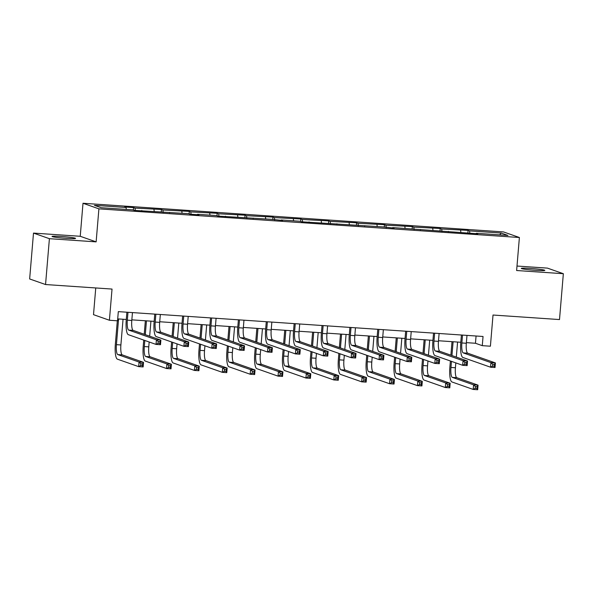<?xml version="1.0" encoding="UTF-8"?>
<svg xmlns="http://www.w3.org/2000/svg" width="593" height="593" viewBox="0 0 593 593"><rect width="100%" height="100%" fill="white"/><g stroke="black" fill="none" stroke-linecap="round" stroke-linejoin="round"><path stroke-width="0.89" d="M66.542 238.379A11.801 0.756 4.8 0 0 75.556 238.401A11.801 0.756 4.8 0 0 61.042 236.444A11.801 0.756 4.8 0 0 52.028 236.422A11.801 0.756 4.8 0 0 66.542 238.379M535.813 270.356A11.801 0.756 4.8 0 0 544.826 270.378A11.801 0.756 4.8 0 0 530.312 268.421A11.801 0.756 4.8 0 0 521.299 268.399A11.801 0.756 4.8 0 0 535.813 270.356M96.133 241.87L80.233 236.281L33.497 233.093L49.404 238.682L96.133 241.87L98.905 208.855L519.394 237.504L516.622 270.519L563.35 273.707L547.45 268.118L516.992 266.042M563.35 273.707L559.503 319.56L493.02 315.031L490.404 346.208L482.272 345.66L483.043 336.483L118.311 311.629L117.54 320.806L109.408 320.25L112.033 289.065L45.55 284.536L29.65 278.955L33.497 233.093M49.404 238.682L45.55 284.536M95.755 287.961L93.509 314.661L109.408 320.25M80.233 236.281L83.005 203.266L503.487 231.915L519.394 237.504M126.339 209.433L126.072 207.491L124.626 206.987L133.566 207.594L133.358 210.048M469.864 233.249L469.537 230.892L501.167 233.049L507.956 235.436L476.327 233.279L477.765 233.783L392.692 227.579L394.13 228.09L383.76 226.971L301.563 221.782L300.125 221.271L281.186 219.981L282.624 220.492L272.246 219.373L217.935 216.082L216.497 215.578L197.551 214.281L198.989 214.792L190.056 214.184L188.618 213.673L134.3 210.382L132.862 209.878L101.233 207.72L94.443 205.334L126.072 207.491M98.905 208.855L83.005 203.266M135.33 210.448L135.004 208.099L133.566 207.594M135.004 208.099L161.444 209.492L161.237 211.953M163.208 212.353L162.882 209.996L161.444 209.492M162.882 209.996L189.323 211.39L189.115 213.851M191.087 214.251L190.761 211.901L189.323 211.39M190.761 211.901L217.194 213.295L216.994 215.748M218.965 216.149L218.639 213.799L217.194 213.295M218.639 213.799L245.072 215.192L244.872 217.646M246.844 218.054L246.518 215.696L245.072 215.192M246.518 215.696L272.95 217.09L272.743 219.551M274.722 219.951L274.389 217.594L272.95 217.09M274.389 217.594L300.829 218.987L300.621 221.448M302.593 221.849L302.267 219.499L300.829 218.987M302.267 219.499L328.707 220.892L328.5 223.346M330.471 223.746L330.145 221.397L328.707 220.892M330.145 221.397L356.586 222.79L356.378 225.251M358.35 225.651L358.024 223.294L356.586 222.79M358.024 223.294L384.464 224.688L384.257 227.149M386.228 227.549L385.902 225.199L384.464 224.688M385.902 225.199L412.343 226.593L412.135 229.046M414.107 229.447L413.781 227.097L412.343 226.593M413.781 227.097L440.214 228.49L440.013 230.944M441.985 231.344L441.659 228.994L440.214 228.49M441.659 228.994L468.092 230.388L467.884 232.849M469.537 230.892L468.092 230.388M141.66 210.886L141.794 210.485M154.217 211.33L153.95 209.388M169.539 212.783L169.672 212.383M182.095 213.228L181.821 211.286M197.41 214.681L197.551 214.281M209.974 215.133L209.7 213.191M225.288 216.578L225.429 216.186M237.852 217.031L237.578 215.089M253.167 218.483L253.307 218.083M265.723 218.928L265.456 216.986M281.045 220.381L281.186 219.981M293.602 220.826L293.335 218.891M308.923 222.279L309.064 221.886M321.48 222.731L321.213 220.789M336.802 224.184L336.935 223.783M349.359 224.628L349.092 222.686M364.68 226.081L364.814 225.681M377.237 226.526L376.97 224.584M392.559 227.979L392.692 227.579M405.115 228.431L404.841 226.489M420.43 229.876L420.57 229.484M432.994 230.329L432.72 228.387M448.308 231.781L448.449 231.381M460.872 232.226L460.598 230.284M476.186 233.679L476.327 233.279M466.38 342.643L475.46 343.265L482.272 345.66M117.703 318.886L126.279 319.471M131.846 319.849L154.158 321.369M159.725 321.747L182.036 323.267M187.603 323.652L209.915 325.172M215.481 325.55L237.793 327.069M243.36 327.447L265.671 328.967M271.238 329.345L293.542 330.864M299.117 331.25L321.421 332.769M326.988 333.147L349.299 334.667M354.866 335.045L377.178 336.565M382.744 336.943L405.056 338.47M410.623 338.848L432.934 340.367M438.501 340.745L460.813 342.265M476.068 336.009L475.46 343.265M499.684 234.872L501.167 233.049M462.518 335.089L461.858 342.962A9.221 2.202 -86.1 0 0 463.237 352.887L490.937 362.619L495.407 362.923L495.022 367.504L490.552 367.2L462.851 357.468A13.832 3.299 93.9 0 1 460.783 342.584L461.421 335.015M466.987 335.393L466.328 343.265A9.221 2.202 -86.1 0 0 467.707 353.191L495.407 362.923L494.51 364.399L492.724 364.28L492.568 366.111L494.354 366.237L494.51 364.399M492.568 366.111L490.552 367.2L490.937 362.619L492.724 364.28M494.354 366.237L495.022 367.504M451.466 361.359L450.954 367.452A9.221 2.202 -86.1 0 0 452.333 377.378L473.585 384.842L478.054 385.146L477.669 389.734L473.199 389.431L451.948 381.966A13.832 3.299 93.9 0 1 449.879 367.074L450.391 360.989M450.88 355.17L452.014 341.664M457.581 342.042L456.313 357.082M455.824 362.894L455.417 367.756A9.221 2.202 -86.1 0 0 456.795 377.682L478.054 385.146L477.157 386.629L475.371 386.51L475.215 388.341L477.002 388.467L477.157 386.629M453.111 341.738L451.948 355.548M475.215 388.341L473.199 389.431L473.585 384.842L475.371 386.51M477.002 388.467L477.669 389.734M434.639 333.184L433.98 341.057A9.221 2.202 -86.1 0 0 435.358 350.982L463.059 360.714L467.529 361.018L467.143 365.607L462.673 365.303L434.973 355.57A13.832 3.299 93.9 0 1 432.905 340.678L433.542 333.11M439.109 333.496L438.449 341.36A9.221 2.202 -86.1 0 0 439.828 351.293L467.529 361.018L466.632 362.501L464.845 362.382L464.69 364.213L466.476 364.339L466.632 362.501M464.69 364.213L462.673 365.303L463.059 360.714L464.845 362.382M466.476 364.339L467.143 365.607M406.761 331.287L406.101 339.159A9.221 2.202 -86.1 0 0 407.48 349.084L435.188 358.817L439.65 359.121L439.265 363.709L434.802 363.405L407.095 353.673A13.832 3.299 93.9 0 1 405.026 338.781L405.664 331.213M411.231 331.591L410.571 339.463A9.221 2.202 -86.1 0 0 411.95 349.388L439.65 359.121L438.753 360.603L436.967 360.477L436.811 362.316L438.598 362.434L438.753 360.603M436.811 362.316L434.802 363.405L435.188 358.817L436.967 360.477M438.598 362.434L439.265 363.709M423.587 359.462L423.076 365.555A9.221 2.202 -86.1 0 0 424.455 375.48L445.706 382.945L450.176 383.248L449.79 387.837L445.321 387.533L424.069 380.061A13.832 3.299 93.9 0 1 422.001 365.177L422.512 359.084M423.002 353.272L424.136 339.767M429.703 340.145L428.435 355.185M427.953 360.996L427.538 365.859A9.221 2.202 -86.1 0 0 428.917 375.784L450.176 383.248L449.279 384.731L447.493 384.605L447.337 386.443L449.123 386.562L449.279 384.731M425.233 339.841L424.077 353.65M447.337 386.443L445.321 387.533L445.706 382.945L447.493 384.605M449.123 386.562L449.79 387.837M395.709 357.564L395.197 363.65A9.221 2.202 -86.1 0 0 396.576 373.583L417.828 381.047L422.298 381.351L421.912 385.932L417.442 385.628L396.191 378.164A13.832 3.299 93.9 0 1 394.123 363.279L394.634 357.186M395.123 351.375L396.257 337.869M401.824 338.247L400.564 353.28M400.075 359.099L399.667 363.961A9.221 2.202 -86.1 0 0 401.046 373.886L422.298 381.351L421.401 382.833L419.614 382.707L419.459 384.546L421.245 384.664L421.401 382.833M397.354 337.943L396.198 351.753M419.459 384.546L417.442 385.628L417.828 381.047L419.614 382.707M421.245 384.664L421.912 385.932M378.89 329.389L378.223 337.261A9.221 2.202 -86.1 0 0 379.602 347.187L407.309 356.919L411.772 357.223L411.386 361.804L406.924 361.5L379.224 351.775A13.832 3.299 93.9 0 1 377.148 336.883L377.785 329.315M383.352 329.693L382.693 337.565A9.221 2.202 -86.1 0 0 384.071 347.491L411.772 357.223L410.875 358.706L409.088 358.58L408.933 360.418L410.727 360.537L410.875 358.706M408.933 360.418L406.924 361.5L407.309 356.919L409.088 358.58M410.727 360.537L411.386 361.804M367.83 355.667L367.319 361.752A9.221 2.202 -86.1 0 0 368.698 371.678L389.949 379.149L394.419 379.453L394.034 384.034L389.571 383.73L368.312 376.266A13.832 3.299 93.9 0 1 366.244 361.374L366.756 355.289M367.245 349.47L368.379 335.964M373.946 336.35L372.686 351.382M372.196 357.194L371.789 362.056A9.221 2.202 -86.1 0 0 373.167 371.981L394.419 379.453L393.522 380.928L391.736 380.81L391.58 382.641L393.367 382.767L393.522 380.928M369.476 336.038L368.32 349.848M391.58 382.641L389.571 383.73L389.949 379.149L391.736 380.81M393.367 382.767L394.034 384.034M351.012 327.492L350.352 335.364A9.221 2.202 -86.1 0 0 351.731 345.289L379.431 355.014L383.893 355.326L383.515 359.907L379.046 359.603L351.345 349.87A13.832 3.299 93.9 0 1 349.277 334.986L349.907 327.418M355.474 327.796L354.814 335.668A9.221 2.202 -86.1 0 0 356.193 345.593L383.893 355.326L382.996 356.801L381.21 356.682L381.062 358.513L382.848 358.639L382.996 356.801M381.062 358.513L379.046 359.603L379.431 355.014L381.21 356.682M382.848 358.639L383.515 359.907M339.952 353.762L339.441 359.855A9.221 2.202 -86.1 0 0 340.819 369.78L362.078 377.244L366.541 377.548L366.155 382.137L361.693 381.833L340.434 374.368A13.832 3.299 93.9 0 1 338.366 359.477L338.877 353.384M339.366 347.572L340.501 334.067M346.067 334.445L344.807 349.485M344.318 355.296L343.91 360.159A9.221 2.202 -86.1 0 0 345.289 370.084L366.541 377.548L365.644 379.031L363.857 378.912L363.702 380.743L365.496 380.862L365.644 379.031M341.598 334.141L340.441 347.95M363.702 380.743L361.693 381.833L362.078 377.244L363.857 378.912M365.496 380.862L366.155 382.137M323.133 325.587L322.473 333.459A9.221 2.202 -86.1 0 0 323.852 343.384L351.553 353.117L356.022 353.421L355.637 358.009L351.167 357.705L323.467 347.972A13.832 3.299 93.9 0 1 321.399 333.081L322.029 325.513M327.603 325.891L326.936 333.763A9.221 2.202 -86.1 0 0 328.314 343.688L356.022 353.421L355.125 354.903L353.339 354.784L353.183 356.615L354.97 356.734L355.125 354.903M353.183 356.615L351.167 357.705L351.553 353.117L353.339 354.784M354.97 356.734L355.637 358.009M312.074 351.864L311.562 357.957A9.221 2.202 -86.1 0 0 312.941 367.882L334.2 375.347L338.662 375.651L338.277 380.239L333.815 379.935L312.555 372.463A13.832 3.299 93.9 0 1 310.487 357.579L310.999 351.486M311.488 345.675L312.622 332.169M318.189 332.547L316.929 347.587M316.44 353.398L316.032 358.261A9.221 2.202 -86.1 0 0 317.411 368.186L338.662 375.651L337.765 377.133L335.979 377.007L335.831 378.845L337.617 378.964L337.765 377.133M313.727 332.243L312.563 346.053M335.831 378.845L333.815 379.935L334.2 375.347L335.979 377.007M337.617 378.964L338.277 380.239M295.255 323.689L294.595 331.561A9.221 2.202 -86.1 0 0 295.974 341.486L323.674 351.219L328.144 351.523L327.759 356.111L323.289 355.807L295.588 346.075A13.832 3.299 93.9 0 1 293.52 331.183L294.158 323.615M299.724 323.993L299.065 331.865A9.221 2.202 -86.1 0 0 300.443 341.79L328.144 351.523L327.247 353.005L325.461 352.879L325.305 354.718L327.091 354.836L327.247 353.005M325.305 354.718L323.289 355.807L323.674 351.219L325.461 352.879M327.091 354.836L327.759 356.111M284.195 349.966L283.684 356.052A9.221 2.202 -86.1 0 0 285.063 365.977L306.322 373.449L310.791 373.753L310.406 378.334L305.936 378.03L284.677 370.566A13.832 3.299 93.9 0 1 282.609 355.674L283.12 349.588M283.61 343.777L284.744 330.271M290.311 330.649L289.05 345.682M288.561 351.501L288.154 356.356A9.221 2.202 -86.1 0 0 289.532 366.281L310.791 373.753L309.894 375.228L308.101 375.11L307.952 376.948L309.739 377.066L309.894 375.228M285.848 330.345L284.684 344.148M307.952 376.948L305.936 378.03L306.322 373.449L308.101 375.11M309.739 377.066L310.406 378.334M267.376 321.791L266.717 329.664A9.221 2.202 -86.1 0 0 268.095 339.589L295.796 349.321L300.266 349.625L299.88 354.206L295.41 353.902L267.71 344.17A13.832 3.299 93.9 0 1 265.642 329.285L266.279 321.717M271.846 322.095L271.186 329.967A9.221 2.202 -86.1 0 0 272.565 339.893L300.266 349.625L299.369 351.1L297.582 350.982L297.427 352.813L299.213 352.939L299.369 351.1M297.427 352.813L295.41 353.902L295.796 349.321L297.582 350.982M299.213 352.939L299.88 354.206M256.324 348.069L255.813 354.154A9.221 2.202 -86.1 0 0 257.192 364.08L278.443 371.544L282.913 371.848L282.527 376.436L278.058 376.132L256.806 368.668A13.832 3.299 93.9 0 1 254.738 353.776L255.249 347.691M255.731 341.872L256.865 328.366M262.44 328.744L261.172 343.784M260.683 349.596L260.275 354.458A9.221 2.202 -86.1 0 0 261.654 364.384L282.913 371.848L282.016 373.331L280.23 373.212L280.074 375.043L281.86 375.169L282.016 373.331M257.97 328.44L256.806 342.25M280.074 375.043L278.058 376.132L278.443 371.544L280.23 373.212M281.86 375.169L282.527 376.436M239.498 319.894L238.838 327.759A9.221 2.202 -86.1 0 0 240.217 337.691L267.917 347.416L272.387 347.72L272.002 352.309L267.532 352.005L239.831 342.272A13.832 3.299 93.9 0 1 237.763 327.388L238.401 319.812M243.968 320.198L243.308 328.07A9.221 2.202 -86.1 0 0 244.687 337.995L272.387 347.72L271.49 349.203L269.704 349.084L269.548 350.915L271.335 351.041L271.49 349.203M269.548 350.915L267.532 352.005L267.917 347.416L269.704 349.084M271.335 351.041L272.002 352.309M228.446 346.164L227.934 352.257A9.221 2.202 -86.1 0 0 229.313 362.182L250.565 369.647L255.034 369.95L254.649 374.539L250.179 374.235L228.928 366.763A13.832 3.299 93.9 0 1 226.86 351.879L227.371 345.786M227.86 339.974L228.994 326.469M234.561 326.847L233.294 341.887M232.804 347.698L232.397 352.561A9.221 2.202 -86.1 0 0 233.775 362.486L255.034 369.95L254.138 371.433L252.351 371.314L252.195 373.145L253.982 373.264L254.138 371.433M230.091 326.543L228.935 340.352M252.195 373.145L250.179 374.235L250.565 369.647L252.351 371.314M253.982 373.264L254.649 374.539M211.619 317.989L210.96 325.861A9.221 2.202 -86.1 0 0 212.338 335.786L240.039 345.519L244.509 345.823L244.123 350.411L239.654 350.107L211.953 340.375A13.832 3.299 93.9 0 1 209.885 325.483L210.522 317.915M216.089 318.293L215.429 326.165A9.221 2.202 -86.1 0 0 216.808 336.09L244.509 345.823L243.612 347.305L241.825 347.179L241.67 349.018L243.456 349.136L243.612 347.305M241.67 349.018L239.654 350.107L240.039 345.519L241.825 347.179M243.456 349.136L244.123 350.411M200.567 344.266L200.056 350.359A9.221 2.202 -86.1 0 0 201.435 360.285L222.686 367.749L227.156 368.053L226.771 372.641L222.301 372.33L201.049 364.865A13.832 3.299 93.9 0 1 198.981 349.981L199.493 343.888M199.982 338.077L201.116 324.571M206.683 324.949L205.415 339.982M204.933 345.801L204.518 350.663A9.221 2.202 -86.1 0 0 205.904 360.588L227.156 368.053L226.259 369.535L224.473 369.409L224.317 371.248L226.103 371.366L226.259 369.535M202.213 324.645L201.057 338.455M224.317 371.248L222.301 372.33L222.686 367.749L224.473 369.409M226.103 371.366L226.771 372.641M183.741 316.091L183.081 323.963A9.221 2.202 -86.1 0 0 184.46 333.889L212.168 343.621L216.63 343.925L216.245 348.514L211.783 348.202L184.075 338.477A13.832 3.299 93.9 0 1 182.007 323.585L182.644 316.017M188.211 316.395L187.551 324.267A9.221 2.202 -86.1 0 0 188.93 334.193L216.63 343.925L215.733 345.408L213.947 345.282L213.791 347.12L215.578 347.239L215.733 345.408M213.791 347.12L211.783 348.202L212.168 343.621L213.947 345.282M215.578 347.239L216.245 348.514M172.689 342.369L172.178 348.454A9.221 2.202 -86.1 0 0 173.556 358.38L194.808 365.851L199.278 366.155L198.892 370.736L194.422 370.432L173.171 362.968A13.832 3.299 93.9 0 1 171.103 348.076L171.614 341.991M172.103 336.172L173.238 322.666M178.804 323.052L177.544 338.084M177.055 343.903L176.647 348.758A9.221 2.202 -86.1 0 0 178.026 358.683L199.278 366.155L198.381 367.63L196.594 367.512L196.439 369.343L198.225 369.469L198.381 367.63M174.335 322.748L173.178 336.55M196.439 369.343L194.422 370.432L194.808 365.851L196.594 367.512M198.225 369.469L198.892 370.736M155.87 314.194L155.203 322.066A9.221 2.202 -86.1 0 0 156.582 331.991L184.29 341.724L188.752 342.028L188.366 346.608L183.904 346.305L156.204 336.572A13.832 3.299 93.9 0 1 154.128 321.688L154.766 314.12M160.332 314.498L159.673 322.37A9.221 2.202 -86.1 0 0 161.051 332.295L188.752 342.028L187.855 343.503L186.069 343.384L185.92 345.215L187.707 345.341L187.855 343.503M185.92 345.215L183.904 346.305L184.29 341.724L186.069 343.384M187.707 345.341L188.366 346.608M144.811 340.464L144.299 346.557A9.221 2.202 -86.1 0 0 145.678 356.482L166.929 363.946L171.399 364.25L171.014 368.839L166.551 368.535L145.292 361.07A13.832 3.299 93.9 0 1 143.224 346.179L143.736 340.093M144.225 334.274L145.359 320.769M150.926 321.147L149.666 336.187M149.177 341.998L148.769 346.861A9.221 2.202 -86.1 0 0 150.148 356.786L171.399 364.25L170.502 365.733L168.716 365.614L168.56 367.445L170.347 367.571L170.502 365.733M146.456 320.843L145.3 334.652M168.56 367.445L166.551 368.535L166.929 363.946L168.716 365.614M170.347 367.571L171.014 368.839M127.992 312.289L127.332 320.161A9.221 2.202 -86.1 0 0 128.711 330.086L156.411 339.819L160.881 340.123L160.495 344.711L156.026 344.407L128.325 334.674A13.832 3.299 93.9 0 1 126.257 319.783L126.887 312.214M132.454 312.593L131.794 320.465A9.221 2.202 -86.1 0 0 133.173 330.397L160.881 340.123L159.984 341.605L158.19 341.486L158.042 343.317L159.828 343.443L159.984 341.605M158.042 343.317L156.026 344.407L156.411 339.819L158.19 341.486M159.828 343.443L160.495 344.711M118.578 318.945L116.421 344.659A9.221 2.202 -86.1 0 0 117.799 354.584L139.058 362.049L143.521 362.353L143.135 366.941L138.673 366.637L117.414 359.165A13.832 3.299 93.9 0 1 115.346 344.281L117.318 320.791M123.047 319.249L120.89 344.963A9.221 2.202 -86.1 0 0 122.269 354.888L143.521 362.353L142.624 363.835L140.838 363.709L140.682 365.547L142.476 365.666L142.624 363.835M140.682 365.547L138.673 366.637L139.058 362.049L140.838 363.709M142.476 365.666L143.135 366.941M466.328 343.265L461.858 342.962M467.707 353.191L463.237 352.887M455.417 367.756L450.954 367.452M456.795 377.682L452.333 377.378M438.449 341.36L433.98 341.057M439.828 351.293L435.358 350.982M410.571 339.463L406.101 339.159M411.95 349.388L407.48 349.084M427.538 365.859L423.076 365.555M428.917 375.784L424.455 375.48M399.667 363.961L395.197 363.65M401.046 373.886L396.576 373.583M382.693 337.565L378.223 337.261M384.071 347.491L379.602 347.187M371.789 362.056L367.319 361.752M373.167 371.981L368.698 371.678M354.814 335.668L350.352 335.364M356.193 345.593L351.731 345.289M343.91 360.159L339.441 359.855M345.289 370.084L340.819 369.78M326.936 333.763L322.473 333.459M328.314 343.688L323.852 343.384M316.032 358.261L311.562 357.957M317.411 368.186L312.941 367.882M299.065 331.865L294.595 331.561M300.443 341.79L295.974 341.486M288.154 356.356L283.684 356.052M289.532 366.281L285.063 365.977M271.186 329.967L266.717 329.664M272.565 339.893L268.095 339.589M260.275 354.458L255.813 354.154M261.654 364.384L257.192 364.08M243.308 328.07L238.838 327.759M244.687 337.995L240.217 337.691M232.397 352.561L227.934 352.257M233.775 362.486L229.313 362.182M215.429 326.165L210.96 325.861M216.808 336.09L212.338 335.786M204.518 350.663L200.056 350.359M205.904 360.588L201.435 360.285M187.551 324.267L183.081 323.963M188.93 334.193L184.46 333.889M176.647 348.758L172.178 348.454M178.026 358.683L173.556 358.38M159.673 322.37L155.203 322.066M161.051 332.295L156.582 331.991M148.769 346.861L144.299 346.557M150.148 356.786L145.678 356.482M131.794 320.465L127.332 320.161M133.173 330.397L128.711 330.086M120.89 344.963L116.421 344.659M122.269 354.888L117.799 354.584"/></g></svg>
